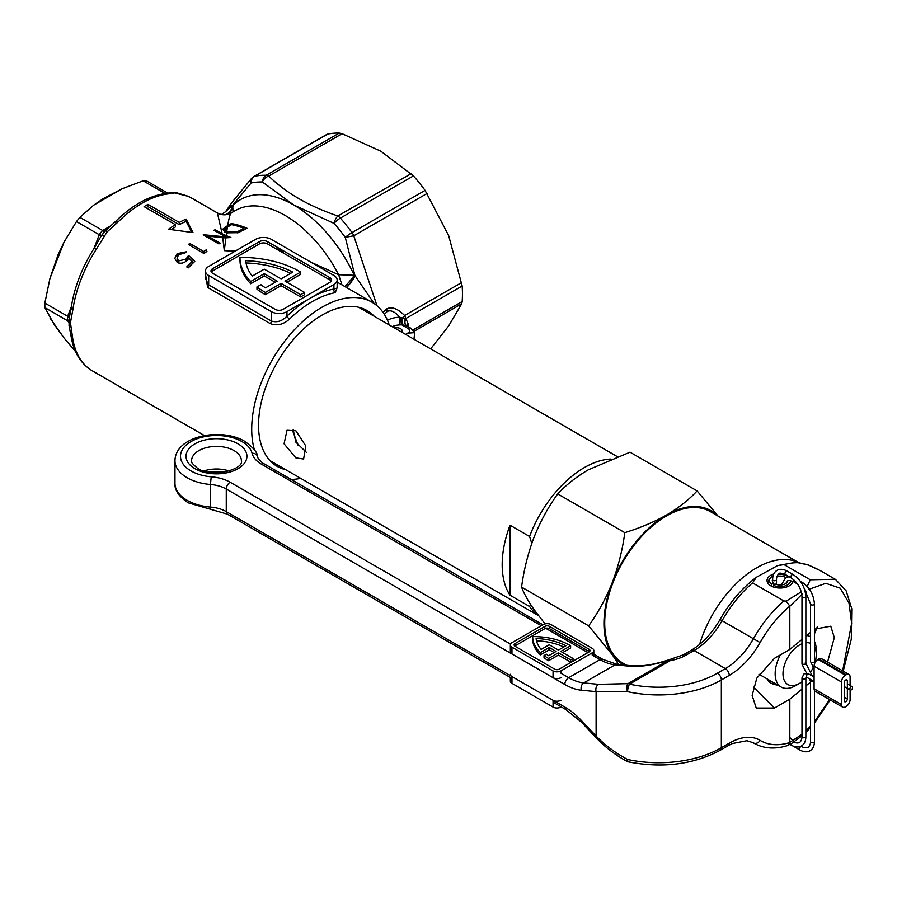 <?xml version="1.0" encoding="UTF-8"?>
<svg xmlns="http://www.w3.org/2000/svg" width="897" height="897" viewBox="0 0 897 897"><rect width="100%" height="100%" fill="white"/><g stroke="black" fill="none" stroke-linecap="round" stroke-linejoin="round"><path stroke-width="1.35" d="M387.459 320.274A19.375 11.179 180 0 1 399.703 317.213C394.815 311.573 390.621 309.678 387.123 311.539L384.387 314.432M401.744 332.17A5.539 3.196 0 0 0 402.17 330.937A5.539 3.196 0 0 0 400.555 328.672A5.539 3.196 0 0 0 394.489 327.988M185.903 259.132L188.549 255.421L194.772 261.419A99.623 57.52 120 0 0 188.359 267.844L186.744 266.914A99.623 57.52 -60 0 1 192.07 261.532L188.796 258.358L187.26 260.298C184.031 263.236 180.678 263.931 177.214 262.395L174.78 258.392L177.157 253.638L186.352 251.788A99.623 57.52 120 0 0 184.939 253.044L178.682 254.647L177.012 258.157L178.671 260.937L185.903 259.132L185.903 261.386L188.549 257.686L188.549 255.421M204.011 253.548L188.359 244.511A99.623 57.52 -60 0 1 189.76 243.446L203.81 251.552A99.623 57.52 -60 0 1 206.22 249.803L206.904 251.384A99.623 57.52 120 0 0 204.011 253.548M300.697 478.348A99.623 57.52 -60 0 1 291.144 479.424M254.4 449.857A99.623 57.52 -60 0 1 322.146 307.133A99.623 57.52 -60 0 1 371.963 302.199A99.623 57.52 -60 0 1 389.253 324.961M337.16 287.69L335.243 292.691A99.623 57.52 120 0 0 312.38 301.493A99.623 57.52 120 0 0 289.552 319.063C283.34 324.624 276.904 326.138 270.244 323.604L207.633 287.455L205.447 273.933M168.535 229.251L193.001 232.57L186.15 219.081A99.623 57.52 120 0 0 179.299 222.434L147.994 204.359A99.623 57.52 120 0 0 146.032 205.458A99.623 57.52 120 0 0 144.081 206.613L175.386 224.687A99.623 57.52 120 0 0 168.535 229.251M187.641 196.174A5.539 4.507 -68.2 0 0 187.17 195.95L191.936 198.259A99.623 57.52 120 0 0 187.641 196.174L174.702 192.933L165.923 194.234A99.623 57.52 120 0 0 142.118 203.193A99.623 57.52 120 0 0 118.314 221.727L107.035 231.998L96.607 248.738A99.623 57.52 120 0 0 72.803 310.082L70.437 322.64L72.803 339.032A99.623 57.52 120 0 0 92.313 370.82C80.954 363.913 73.924 352.622 71.199 336.947L71.199 336.947A5.539 3.711 -9.8 0 0 72.803 339.032M236.561 250.454L224.306 250.644L235.362 251.283M233.041 211.905L232.682 205.166A11.067 9.856 -68.6 0 1 225.708 214.742M341.97 284.876L338.651 274.729L310.822 262.148M289.552 319.063A2.769 0.998 45.8 0 1 286.962 316.17A102.393 59.112 -60 0 1 310.429 298.107A102.393 59.112 -60 0 1 333.919 289.058L337.104 288.027M239.992 257.899A83.017 47.933 180 0 0 250.734 281.479L264.256 273.675L277.173 281.131L265.49 287.87A77.49 44.738 180 0 1 260.904 284.652L256.957 286.928A83.017 47.933 180 0 0 265.434 292.433L281.086 283.396L300.652 294.687L304.565 292.433L284.999 281.131L300.652 272.094A83.017 47.933 0 0 0 299.553 271.443A83.017 47.933 0 0 0 239.992 257.405A83.017 47.933 180 0 0 239.992 257.899L239.992 260.152A83.017 47.933 180 0 0 250.734 283.744L264.256 275.928L275.222 282.263M146.009 207.734A99.623 57.52 -60 0 1 146.032 207.712A99.623 57.52 -60 0 1 147.994 206.613L147.994 204.359M171.327 229.565A99.623 57.52 -60 0 1 175.386 226.952L175.386 224.687M285.728 469.703A89.935 51.925 -60 0 1 258.549 425.189A89.935 51.925 -60 0 1 322.146 315.038L322.146 315.038A89.935 51.925 -60 0 1 374.284 316.327M400.981 317.56A5.539 0.605 -94.4 0 0 401.71 324.826L400.017 324.916L399.703 317.213L402.439 317.998A5.539 2.444 -44.3 0 0 404.614 315.497L408.247 324.131A121.768 70.302 60 0 1 408.247 326.284A5.539 3.229 0.5 0 0 407.888 326.519M413.977 339.234L414.683 332.652L408.247 333.123L405.825 334.525M206.22 251.889L206.22 249.803M203.81 253.436L203.81 251.552M189.76 245.318L189.76 243.446M147.994 206.613L179.299 224.687A99.623 57.52 -60 0 1 186.15 221.346L191.801 232.379M186.15 221.346L186.15 219.081M179.299 224.687L179.299 222.434M192.07 261.532L192.07 263.796A99.623 57.52 120 0 0 188.135 267.71M177.157 255.903L177.157 253.638M178.155 262.843L177.012 258.157M178.671 263.023L178.671 260.937M193.595 262.541L188.549 257.686M326.138 135.122L327.596 134.124A121.768 70.302 60 0 1 339.245 133.081L342.082 133.698L380.855 151.223L413.427 175.913A121.768 70.302 60 0 1 425.077 190.399L448.646 235.552L462.179 286.008A121.768 70.302 60 0 1 462.179 301.538L461.72 303.78L414.033 331.307M227.412 214.461A11.067 9.923 101.1 0 0 233.052 205.29A106.541 61.512 -120 0 1 293.667 204.953L334.009 223.364A8.297 2.265 -41.5 0 1 340.367 218.094L413.427 175.913M231.303 224.766L231.303 223.566A99.623 57.52 60 0 1 246.955 228.23L238.266 232.682L226.56 232.839L222.523 229.352L226.448 226.324L226.448 227.67M237.593 232.884L237.593 231.605L243.95 228.365A99.623 57.52 -120 0 0 231.504 224.654L225.629 228.253L224.777 232.267M242.852 230.596L242.852 229.004M227.502 233.074L227.502 231.897L237.593 231.605M227.502 231.897L224.777 229.666M226.728 231.639L227.446 227.042M243.95 229.968L243.95 228.365M283.048 309.375L330.006 282.263A5.539 3.196 0 0 0 331.632 279.999A5.539 3.196 0 0 0 330.006 277.745L267.396 241.585A5.539 3.196 0 0 0 259.558 241.585L212.6 268.708A5.539 3.196 0 0 0 210.974 270.961A5.539 3.196 0 0 0 212.6 273.226L275.222 309.375A5.539 3.196 0 0 0 283.048 309.375M331.273 281.131A5.539 3.196 0 0 0 330.006 279.999L267.396 243.849A5.539 3.196 0 0 0 259.558 243.849L212.6 270.961A5.539 3.196 0 0 0 211.333 272.094M267.396 243.849L267.396 241.585M281.086 278.866L264.256 269.156L252.225 276.097A77.49 44.738 180 0 1 245.677 260.691A77.49 44.738 0 0 1 292.77 272.127L281.086 278.866M290.673 273.338A77.49 44.738 0 0 0 246.025 262.956M304.565 292.433L304.565 294.687L300.652 296.952L281.086 285.65L265.434 294.687A83.017 47.933 180 0 1 256.957 289.193L256.957 286.928M300.652 294.687L300.652 296.952M281.086 283.396L281.086 285.65M265.434 292.433L265.434 294.687M264.256 273.675L264.256 275.928M250.734 281.479L250.734 283.744M300.652 272.094L300.652 274.347L286.962 282.263M330.006 279.999L330.006 277.745M333.919 275.48L271.309 239.331A11.067 6.391 0 0 0 255.645 239.331L208.687 266.443A11.067 6.391 0 0 0 205.447 270.961A11.067 6.391 0 0 0 208.687 275.48L271.309 311.64A11.067 6.391 0 0 0 286.962 311.64L333.919 284.517A11.067 6.391 0 0 0 337.16 279.999A11.067 6.391 0 0 0 333.919 275.48M335.243 292.691A2.769 2.029 79.7 0 1 333.919 289.058L333.919 284.517M205.447 270.961L205.447 278.698L208.687 284.842L271.309 320.991C276.837 322.819 282.062 321.216 286.962 316.17L286.962 311.64M231.303 223.566L227.681 225.663C229.273 216.435 230.619 212.208 231.729 212.993M226.56 232.839L226.167 235.631L222.198 233.792L217.388 212.959C222.008 215.415 226.616 215.415 231.224 212.959L235.384 210.56A99.623 57.52 60 0 1 285.19 215.493A99.623 57.52 60 0 1 338.651 274.729L354.281 275.289A11.067 1.054 -51.7 0 1 344.773 286.502M226.167 235.631A99.623 57.52 60 0 1 230.899 237.503L225.865 237.862L224.306 250.644L222.736 237.727L225.865 237.862M209.427 238.479L212.611 238.781M207.947 237.627L207.947 236.09L220.27 243.21A99.623 57.52 120 0 0 218.857 243.928L203.204 234.891A99.623 57.52 -60 0 1 203.529 234.722L226.134 236.954A99.623 57.52 -120 0 0 225.988 236.898L213.845 230.249A99.623 57.52 -60 0 1 215.246 229.778L222.198 233.792M222.736 237.727L207.947 236.09M207.947 237.357L207.386 237.301M226.134 237.851L226.134 236.954M215.246 231.056L215.246 229.778M227.681 225.663L226.448 226.324M346.365 287.421A11.067 1.402 123.9 0 0 354.977 275.771L354.281 275.289A106.541 61.512 -120 0 0 293.667 204.953L262.361 181.99A8.297 6.391 91.5 0 1 266.174 175.263A8.297 4.788 -120 0 1 268.708 176.059L342.082 133.698M425.077 190.399L352.016 232.592A8.297 1.233 143.9 0 0 345.267 237.357L354.977 275.771M374.262 303.657L355.223 275.928A11.067 1.39 -56 0 1 346.612 287.556M411.207 173.614L337.833 215.975A8.297 3.498 109.2 0 0 334.009 223.364A117.619 67.903 60 0 1 345.267 237.357L353.777 235.799L427.151 193.438M376.987 305.754L353.777 235.799A8.297 4.788 60 0 0 352.016 232.592A121.768 70.302 60 0 0 340.367 218.094A8.297 4.788 60 0 0 337.833 215.975C308.994 206.209 285.941 192.911 268.708 176.059A8.297 5.808 133.8 0 0 262.361 181.99A117.619 67.903 60 0 0 251.104 182.988A8.297 6.66 -102.2 0 1 254.524 176.305L327.596 134.124M430.661 348.866L448.646 325.936L461.72 303.78M232.682 205.166L251.104 182.988A8.297 5.203 41.2 0 1 251.609 178.346L232.088 202.296L225.573 211.681L221.503 214.518M225.405 214.764A11.067 9.867 111.3 0 0 232.558 205.11L225.562 211.67M214.675 230.731A11.067 7.479 -0.5 0 0 215.246 230.451M187.17 195.95L177.169 192.933A5.539 3.33 -76.2 0 0 176.922 192.9M177.898 193.281A5.539 3.33 -76.2 0 0 177.169 192.933M146.525 181.116L143.139 180.813L122.082 188.774L103.077 198.764L93.669 205.178L79.878 217.343L76.48 221.559L64.147 241.921L58.081 254.748L49.929 278.53L44.85 303.085L44.85 307.604L54.257 324.602L64.147 338.124L75.539 351.546M68.654 321.631A5.539 4.362 -35.1 0 0 67.634 320.767A5.539 3.196 -60 0 1 67.477 320.498L67.477 316.697A5.539 3.196 -60 0 1 67.634 316.249A5.539 1.166 -158.8 0 1 69.405 317.717M67.477 316.697A5.539 1.559 -161.9 0 1 69.204 318.379M68.654 321.586A5.539 4.238 -27.6 0 0 67.477 320.498M177.46 193.18A5.539 3.453 -77.1 0 0 176.664 192.821L171.944 192.519A5.539 5.001 -99.3 0 0 171.932 192.519A5.539 5.001 -99.3 0 0 171.686 192.563M174.702 192.933A5.539 5.001 -99.3 0 0 171.944 192.519L163.714 193.786C147.355 196.735 131.366 205.895 115.747 221.279L115.747 221.279A5.539 1.929 -134.8 0 0 115.724 222.949M174.466 192.978A5.539 5.046 -102.2 0 0 171.439 192.608M165.923 194.234A5.539 4.093 -99.2 0 0 163.714 193.786M118.314 221.727A5.539 1.929 -134.8 0 0 115.747 221.279L105.442 230.652L101.283 235.821A5.539 1.839 25.6 0 1 101.316 235.732A5.539 0.774 -155.7 0 1 101.305 235.788L100.991 236.494A5.539 1.895 23.9 0 1 101.036 236.337A5.539 1.895 23.9 0 1 104.052 235.911M107.472 231.65L105.992 230.148M93.826 248.761L99.275 234.711A5.539 3.196 -60 0 1 99.455 234.263L102.314 230.72A5.539 2.893 -124.3 0 0 104.77 231.157M99.455 234.263A5.539 0.774 -155.7 0 1 101.316 235.732L101.316 235.732A5.539 1.839 25.6 0 1 104.276 235.44M107.035 231.998L105.454 230.563L101.316 235.732L94.477 247.729L96.607 248.738M69.361 318.031A5.539 3.88 17.7 0 0 69.192 318.435L71.177 307.884A5.539 2.579 8.2 0 0 72.803 310.082M69.114 318.727A5.539 3.823 15.4 0 0 69.024 319.007L69.192 318.435A5.539 3.88 17.7 0 0 70.549 322.247M69.069 325.432A5.539 2.265 -13.7 0 0 69.091 325.746L69.024 319.007A5.539 3.823 15.4 0 0 70.437 322.64M68.946 325.129A5.539 2.366 -12.3 0 0 70.437 326.317M71.199 336.947L69.091 325.746A5.539 2.265 -13.7 0 0 70.549 326.811M188.135 258.437A51.555 29.769 120 0 0 186.071 258.964M215.347 240.374L214.977 241.685M215.426 241.943L215.684 240.564M222.389 235.182L222.613 236.819M405.556 334.368L407.989 332.966A5.539 3.196 0 0 0 407.989 328.448L401.71 324.826L406.554 325.779A5.539 4.182 -68 0 1 405.388 318.805A5.539 3.162 -7.4 0 0 405.623 318.659L462.179 286.008M403.078 325.006A5.539 1.289 -90.9 0 1 402.439 317.998L405.388 318.805M406.621 326.385L406.554 325.779M408.247 324.131A5.539 3.162 -0.5 0 0 406.711 325.824M405.691 319.186A5.539 4.35 -60.7 0 0 406.846 325.914M295.864 457.885L284.069 443.802L287.006 430.268L295.864 430.762L305.765 445.932L303.612 459.029L295.864 457.885M538.379 615.488A88.556 51.129 -60 0 1 529.578 606.507L530.632 604.522M510.012 595.204L510.012 525.193A88.556 51.129 120 0 0 510.012 595.204L529.578 606.507M510.012 525.193L529.578 536.496A88.556 51.129 -60 0 1 584.362 467.561A88.556 51.129 -60 0 1 610.7 459.062M293.162 429.618L295.864 442.165L306.482 452.458M531.798 543.425L529.578 536.496M801.985 643.766A23.524 13.578 120 0 0 799.619 644.932A23.524 13.578 120 0 0 782.991 673.748A23.524 13.578 120 0 0 799.619 683.346L795.706 685.611A29.063 16.774 -60 0 1 781.175 687.046A29.063 16.774 -60 0 1 780.39 654.911M795.706 685.611L799.619 683.346A23.524 13.578 120 0 0 801.985 681.787M805.865 678.334A23.524 13.578 120 0 0 806.807 677.313M810.484 672.414A23.524 13.578 120 0 0 813.007 667.817M814.835 663.107A23.524 13.578 120 0 0 816.248 654.541A23.524 13.578 120 0 0 814.442 646.86M810.563 643.362A23.524 13.578 120 0 0 805.865 642.734M806.762 635.502A29.063 16.774 -60 0 1 810.238 636.713A29.063 16.774 -60 0 1 810.563 636.915M814.442 641.321A29.063 16.774 -60 0 1 816.248 650.022L816.248 654.541M798.184 562.329L710.278 511.582A87.446 50.49 120 0 0 666.549 515.91A87.446 50.49 120 0 0 609.422 592.973A87.446 50.49 120 0 0 622.832 663.051L626.711 665.294M624.256 665.058A88.556 51.129 -60 0 1 612.326 654.776L588.656 625.837C598.142 612.685 606.024 598.232 612.326 582.467C618.336 566.5 622.496 549.895 624.805 532.65C640.256 527.885 654.171 521.998 666.549 515.013A88.556 51.129 -60 0 1 717.252 515.607M618.605 664.509L612.326 654.776A88.556 51.129 -60 0 1 612.326 582.467A88.556 51.129 -60 0 1 666.549 515.013C678.794 507.758 688.974 499.719 697.115 490.906L718.048 516.067M545.062 623.908L534.051 609.59C528.041 600.912 523.882 593.41 521.572 587.098C523.893 569.819 528.053 553.214 534.051 537.281C540.364 521.482 548.258 507.029 557.721 493.922C565.985 485.008 576.177 476.969 588.286 469.815L630.03 452.178L697.115 490.906M588.656 625.837L521.572 587.098M624.805 532.65L557.721 493.922M767.238 678.995A13.007 7.512 0 0 0 770.848 683.009A13.007 7.512 0 0 0 777.8 685.095M814.442 629.167L830.79 626.196L834.322 637.632L827.55 662.132M792.97 581.402A13.007 7.512 180 0 1 784.326 587.625A13.007 7.512 180 0 1 770.848 585.842A13.007 7.512 180 0 1 767.047 580.538A13.007 7.512 180 0 1 773.797 573.957M717.432 673.176A5.539 3.196 -120 0 1 721.345 679.96A88.556 51.129 180 0 1 627.586 691.665A5.539 2.624 -96.5 0 1 626.891 686.878A5.539 2.624 -96.5 0 1 628.035 683.637A5.539 3.196 60 0 1 629.537 684.153A83.017 47.933 0 0 0 717.432 673.176L725.359 668.601A55.345 31.956 120 0 0 753.379 638.776A91.326 52.721 -60 0 1 783.843 600.945L752.538 582.871A91.326 52.721 120 0 0 722.074 620.702L760.095 642.577A60.884 35.151 -60 0 1 729.272 675.374L721.345 679.96L721.345 747.739L729.272 743.164A60.884 35.151 -60 0 1 760.095 740.373A85.787 49.526 120 0 0 789.82 742.548L789.831 699.167L774.436 708.058L756.238 708.058L752.157 695.478L756.799 678.188L774.436 658.342L789.831 649.45L789.82 606.092L786.176 601.136L801.29 591.818M683.357 654.832L691.284 650.247C702.351 643.687 711.938 633.439 720.067 619.502L722.074 620.702A55.345 31.956 -60 0 1 694.054 650.527L686.127 655.102A5.539 3.196 60 0 0 683.357 654.832L669.297 659.71A5.539 1.346 79.8 0 1 670.272 660.641L629.537 684.153A5.539 1.592 -77.8 0 0 627.586 691.665L596.113 691.632A5.539 4.182 -84.5 0 1 598.512 684.333L628.035 683.637L668.77 660.114A5.539 0.718 -109.1 0 0 668.467 659.923A5.539 0.718 -109.1 0 0 668.343 660.36M814.442 633.854L817.414 626.902M798.139 562.711A5.539 4.306 -88.6 0 0 796.469 562.228L808.231 564.897A5.539 2.702 110.9 0 1 808.567 565.088L798.139 562.711A91.326 52.721 120 0 0 784.09 564.65L777.677 565.536L756.429 577.231L752.538 582.871M784.09 564.65L810.305 579.787L835.242 579.26L820.138 570.537L808.567 565.088M843.225 671.18L851.298 639.191L851.758 608.727L846.174 590.888L835.522 579.417M801.985 735.843L791.95 743.221L787.824 745.452L789.82 742.548M752.516 742.402L753.962 743.232C763.762 748.647 774.907 749.443 787.387 745.631L787.824 745.452M807.177 586.47L810.305 579.787M628.36 761.867A5.539 1.592 -77.8 0 1 627.586 759.456A88.556 51.129 0 0 0 721.345 747.739A5.539 3.196 -120 0 1 720.201 750.273C693.269 764.569 662.659 768.437 628.36 761.867A5.539 5.539 0 0 1 626.88 761.318L627.586 759.456C615.656 753.132 605.161 745.34 596.113 736.067L596.113 691.632L581.357 690.208A5.539 4.182 -84.5 0 1 583.768 682.909L598.512 684.333M669.297 659.71A5.539 5.539 0 0 0 668.467 659.923C654.104 664.632 645.672 665.361 643.519 665.574L631.858 665.787A5.539 4.182 95.5 0 0 629.829 666.258L615.073 664.834L583.768 682.909A55.345 31.956 -120 0 1 568.709 677.695L600.026 659.62L592.199 655.102L592.199 652.848A5.539 3.196 0 0 0 593.814 650.583A5.539 3.196 0 0 0 592.199 648.318L551.106 624.604A5.539 3.196 0 0 0 543.268 624.604L511.963 642.678A5.539 3.196 0 0 0 510.348 644.932A5.539 3.196 0 0 0 511.963 647.197L553.057 670.922A5.539 3.196 0 0 0 560.883 670.922L592.199 652.848M626.88 761.318C615.118 754.837 604.825 746.943 596 737.614A5.539 1.716 -43.4 0 1 596.113 736.067L581.357 720.459A60.884 35.151 60 0 0 564.796 707.071L226.268 511.626L226.268 489.022A5.539 3.196 -60 0 1 230.181 482.25L510.528 644.102M783.843 600.945L786.176 601.136M789.831 649.45L801.985 639.438M805.865 636.242L810.563 632.363M810.563 682.068L805.865 685.947M801.985 689.143L789.831 699.167M532.706 636.915A51.746 29.881 180 0 0 540.398 652.59L549.244 647.477L556.095 651.435L548.639 655.729A48.427 27.964 180 0 1 546.396 654.205L544.031 655.572A51.746 29.881 180 0 0 548.605 658.465L558.439 652.781L570.671 659.844L573.015 658.488L560.782 651.435L570.615 645.75A51.746 29.881 0 0 0 569.887 645.324A51.746 29.881 0 0 0 532.706 636.578A51.746 29.881 180 0 0 532.706 636.915L532.706 639.18A51.746 29.881 180 0 1 532.706 638.832M560.883 677.695A5.539 3.196 180 0 1 553.057 677.695L553.057 670.922M511.963 647.197L511.963 653.969L553.057 677.695M511.963 653.969A5.539 3.196 180 0 1 510.348 651.715L510.348 644.932M554.626 669.106A3.319 1.917 0 0 0 559.324 669.106L589.06 651.94A3.319 1.917 0 0 0 590.035 650.583A3.319 1.917 0 0 0 589.06 649.226L549.536 626.409A3.319 1.917 0 0 0 544.838 626.409L515.091 643.575A3.319 1.917 0 0 0 514.127 644.932A3.319 1.917 0 0 0 515.091 646.288L554.626 669.106M589.396 651.715A3.319 1.917 0 0 0 589.06 651.491L549.536 628.662A3.319 1.917 0 0 0 544.838 628.662L515.091 645.84A3.319 1.917 0 0 0 514.755 646.064M558.439 650.078L549.244 644.764L541.149 649.439A48.427 27.964 180 0 1 536.103 638.541A48.427 27.964 0 0 1 565.895 645.773L558.439 650.078M563.787 646.984A48.427 27.964 0 0 0 536.496 640.806M573.015 658.488L573.015 660.753L570.671 662.109L558.439 655.045L548.605 660.719A51.746 29.881 180 0 1 544.031 657.826L544.031 655.572M570.671 659.844L570.671 662.109M558.439 652.781L558.439 655.045M548.605 658.465L548.605 660.719M554.133 652.556L549.244 649.731L540.398 654.844A51.746 29.881 180 0 1 532.706 639.18M549.244 647.477L549.244 649.731M540.398 652.59L540.398 654.844M570.615 645.75L570.615 648.015L562.744 652.556M561.219 706.881L560.883 707.071A5.539 3.196 180 0 1 553.057 707.071L511.963 683.346A5.539 3.196 180 0 1 510.348 681.092L510.348 677.504M510.348 674.309A5.539 3.196 0 0 0 511.963 676.573L511.963 683.346M553.057 707.071L553.057 700.288L511.963 676.573M553.057 700.288A5.539 3.196 0 0 0 560.883 700.288M775.333 683.671L775.333 684.691M776.97 576.435A7.748 4.474 180 0 1 785.525 577.376A7.748 4.474 180 0 1 785.873 577.59M787.768 580.976A7.748 4.474 180 0 1 783.137 584.642A7.748 4.474 180 0 1 775.333 584.082L773.606 585.382A10.573 6.111 0 0 0 784.64 586.044A10.573 6.111 0 0 0 790.627 580.651M788.385 576.782A10.573 6.111 0 0 0 787.532 576.222A10.573 6.111 0 0 0 777.979 574.551M773.079 575.941A10.573 6.111 0 0 0 770.388 578.038A10.573 6.111 0 0 0 771.655 584.25L770.927 585.887M767.899 583.207A12.177 7.03 180 0 1 768.931 579.922L770.388 578.038M773.124 586.896L773.606 585.382M791.793 580.942A12.177 7.03 180 0 1 792.208 583.207M771.655 584.25L773.898 583.263A7.748 4.474 180 0 1 772.306 580.538A7.748 4.474 180 0 1 772.642 579.227M770.388 680.823L770.388 682.729M773.898 583.263L773.898 585.158M773.898 682.841L773.898 684.321M844.234 696.139A1.94 1.121 120 0 0 844.436 695.209A1.94 1.121 120 0 0 844.234 694.502M805.349 664.251L805.293 662.748L805.349 664.251L802.053 664.341L806.549 673.221M851.186 689.928A1.94 1.121 120 0 0 852.442 688.212A1.94 1.121 120 0 0 852.15 686.665A1.94 1.121 120 0 0 851.186 686.766A1.94 1.121 120 0 0 849.919 688.47A1.94 1.121 120 0 0 850.21 690.017A1.94 1.121 120 0 0 851.186 689.928M810.563 681.025L813.758 681.316M802.557 664.744L802.501 663.242M845.804 701.645A2.209 1.278 120 0 0 847.362 698.942L847.362 680.857A2.209 1.278 120 0 0 846.903 679.848A2.209 1.278 120 0 0 845.198 680.442A2.209 1.278 120 0 0 844.234 682.673L844.234 700.748A2.209 1.278 120 0 0 844.694 701.757A2.209 1.278 120 0 0 845.804 701.645M818.793 658.947A5.539 3.196 -60 0 1 821.562 658.667L848.954 674.488A5.539 3.196 120 0 0 846.196 674.757L818.793 658.947M822.706 662.109L822.706 661.201L842.474 672.615L842.081 673.288M850.109 685.487L850.109 677.022A5.539 3.196 120 0 0 848.954 674.488M839.648 671.887A41.509 23.961 60 0 1 842.081 672.885M838.953 671.483L838.953 671.292A41.509 23.961 60 0 1 842.474 672.66L842.474 673.512M850.109 689.961L850.109 699.615A5.539 3.196 120 0 1 846.196 706.399L845.411 706.847A5.539 3.196 120 0 1 842.642 707.116A5.539 3.196 120 0 1 841.498 704.582L841.498 681.989L814.095 666.179A5.539 3.196 -60 0 1 818.008 659.396L845.411 675.217A5.539 3.196 120 0 0 841.498 681.989M842.642 707.116L815.25 691.307A5.539 3.196 -60 0 1 814.095 688.773L814.095 666.179M838.168 671.034L838.168 670.934A42.069 24.286 60 0 1 842.474 672.615L846.196 674.757L845.411 675.217M387.123 311.539A5.539 3.196 -120 0 0 386.596 308.983C391.619 306.337 397.629 308.512 404.614 315.497L461.72 282.521M383.064 312.448L386.596 308.983M212.6 270.961L212.6 268.708M259.558 243.849L259.558 241.585M284.158 253.526A102.393 59.112 -120 0 0 279.068 248.334M271.309 311.64L271.309 320.991A2.769 1.592 -60 0 1 270.244 323.604M208.687 275.48L208.687 284.842A2.769 1.592 -60 0 1 207.633 287.455M339.245 133.081L266.174 175.263A121.768 70.302 60 0 0 254.524 176.305A8.297 4.788 60 0 0 253.694 176.619A8.297 8.297 0 0 0 251.609 178.346M64.147 241.921L49.929 278.53M49.929 317.908L64.147 338.124M68.643 322.191L67.634 320.767L44.85 307.604M44.85 303.085L67.634 316.249L71.356 306.662M165.216 193.55L143.139 180.813M102.314 230.72A5.539 3.196 -60 0 1 102.662 230.495L111.52 225.382M79.878 217.343L102.662 230.495A5.539 3.196 -120 0 0 104.994 230.955M101.058 236.292A5.539 1.166 -158.8 0 0 99.275 234.711L76.48 221.559M122.082 188.774L93.669 205.178M217.265 241.472A121.768 70.302 -120 0 0 217.343 243.053M220.068 243.087L218.733 243.861M400.017 324.916A13.836 7.983 0 0 0 392.18 326.654M406.868 325.925L410.759 328.179A5.539 3.196 120 0 0 407.989 328.448M412.99 329.939L462.179 301.538M699.593 644.427A87.446 50.49 -60 0 1 756.563 567.879A87.446 50.49 -60 0 1 797.882 562.307M816.696 629.189A76.38 44.099 120 0 0 817.077 627.126M581.357 690.208A60.884 35.151 60 0 1 564.796 684.478L226.268 489.022A27.672 15.978 0 0 0 210.616 484.503A41.509 23.961 180 0 1 187.125 477.731A41.509 23.961 180 0 1 174.971 460.778L174.971 483.382A41.509 23.961 0 0 0 187.125 500.324A41.509 23.961 0 0 0 210.616 507.108L210.616 484.503A5.539 0.639 -85.3 0 1 211.389 476.823A33.211 19.173 180 0 1 230.181 482.25M238.008 443.836A30.442 17.57 180 0 1 238.008 468.694A30.442 17.57 180 0 1 194.952 468.694A30.442 17.57 180 0 1 194.952 443.836A30.442 17.57 180 0 1 238.008 443.836M241.394 460.778A24.903 14.374 0 0 0 234.095 450.619A24.903 14.374 0 0 0 206.949 447.502A24.903 14.374 0 0 0 191.577 460.778C190.175 461.226 192.227 463.771 197.721 468.413C212.141 478.437 244.231 469.165 241.394 460.778M203.798 471.003A24.903 14.374 180 0 1 229.172 471.003M174.971 460.778C175.229 435.684 221.279 427.241 244.69 441.302C253.436 447.726 257.697 452.806 257.473 456.517A5.539 4.474 166.1 0 0 252.102 453.321A35.981 20.766 0 0 0 241.921 441.571A35.981 20.766 0 0 0 191.039 441.571A35.981 20.766 0 0 0 191.039 470.947A35.981 20.766 0 0 0 211.389 476.823M729.272 675.374A5.539 3.196 60 0 0 725.359 668.601L694.054 650.527A5.539 3.196 60 0 0 691.284 650.247M686.127 655.102A38.739 22.369 180 0 1 670.272 660.641A5.539 3.196 60 0 0 668.77 660.114C654.025 665.002 641.041 667.043 629.829 666.258M789.831 742.357L801.985 734.329M805.865 730.898L810.563 726.144M814.442 721.749L829.613 699.593M842.653 670.844L851.645 623.348L848.988 603.008L840.22 588.185L825.801 583.308L808.556 589.497M805.999 591.19L805.259 591.717M802.434 593.881L789.831 606.26M789.82 606.092A85.787 49.526 120 0 0 760.095 642.577M753.962 743.232A91.326 52.721 -60 0 1 753.379 742.884A5.539 4.519 -58.7 0 0 760.095 740.373M752.718 742.503L753.379 742.884A55.345 31.956 120 0 0 753.032 742.682L746.921 740.709L732.266 743.568L728.129 745.699A5.539 3.196 -120 0 0 729.272 743.164M617.114 664.363A5.539 4.182 95.5 0 0 615.073 664.834A55.345 31.956 60 0 1 600.026 659.62A5.539 3.196 120 0 1 602.784 659.351L617.114 664.363L631.858 665.787M257.473 456.517C256.049 456.214 262.563 463.906 264.256 463.895A5.539 3.196 120 0 0 261.487 464.175A33.211 19.173 180 0 1 252.102 453.321M587.894 652.612L545.757 628.292M541.317 625.725L261.487 464.175M564.796 684.478A5.539 3.196 -60 0 1 568.709 677.695L560.883 673.176L560.883 670.922M596 737.614L581.245 721.995A5.539 1.716 -43.4 0 1 581.357 720.459M581.245 721.995L565.94 709.605A5.539 3.196 -60 0 1 564.796 707.071M210.941 509.451A5.539 0.639 -85.3 0 1 210.616 507.108A27.672 15.978 180 0 1 226.268 511.626A5.539 3.196 -60 0 0 227.412 514.16L188.28 502.858C178.862 496.546 174.433 490.054 174.971 483.382M811.897 675.206L813.22 676.54M753.424 687.046L774.436 708.058M589.06 651.491L589.06 649.226M515.091 645.84L515.091 643.575M544.838 628.662L544.838 626.409M549.536 628.662L549.536 626.409M806.874 677.347L806.022 677.078L805.865 677.919A1.94 1.121 -0 0 1 805.293 678.715A1.94 1.121 -0 0 1 802.557 678.715A1.94 1.121 -0 0 1 801.985 677.919L804.104 673.714L808.802 673.983A1.94 1.121 120 0 0 807.838 674.084A1.94 1.121 120 0 0 806.47 676.45A1.94 1.121 120 0 0 806.874 677.347L814.095 681.518M801.985 677.919L801.985 736.672A1.94 1.121 -0 0 0 802.557 737.469A1.94 1.121 -0 0 0 805.293 737.469A1.94 1.121 -0 0 0 805.865 736.672C805.82 741.068 804.351 744.162 801.458 745.956C798.453 747.56 795.045 747.291 791.21 745.127L789.921 744.375M776.51 584.519L776.51 579.63A1.94 1.121 180 0 1 775.939 580.426A1.94 1.121 180 0 1 773.831 580.662A1.94 1.121 180 0 1 772.631 579.63C772.676 575.246 774.145 572.151 777.037 570.357C780.042 568.743 783.451 569.023 787.286 571.176L793.15 574.562C800.909 579.877 805.147 587.21 805.865 596.583L805.865 663.432M776.51 579.63C776.51 577.197 777.329 575.224 778.977 573.71C779.112 572.735 781.231 573.015 785.346 574.529A1.94 1.121 -60 0 1 785.043 572.981A1.94 1.121 -60 0 1 786.31 571.277A1.94 1.121 -60 0 1 787.286 571.176M785.346 574.529L791.21 577.926A1.94 1.121 -60 0 1 790.919 576.367A1.94 1.121 -60 0 1 792.186 574.663A1.94 1.121 -60 0 1 793.15 574.562M791.21 577.926C797.713 582.467 801.301 588.679 801.985 596.583A1.94 1.121 0 0 0 802.557 597.368A1.94 1.121 0 0 0 805.293 597.368A1.94 1.121 0 0 0 805.865 596.583M814.442 690.41L814.442 741.483A1.94 1.121 180 0 1 813.871 742.279A1.94 1.121 180 0 1 811.763 742.525A1.94 1.121 180 0 1 810.563 741.483C810.563 743.916 809.744 745.889 808.096 747.414C805.955 748.076 803.835 747.806 801.727 746.584L801.021 746.181M814.442 741.483C814.398 745.878 812.929 748.973 810.036 750.767C807.031 752.37 803.622 752.101 799.788 749.948A1.94 1.121 -60 0 1 799.395 749.062A1.94 1.121 -60 0 1 800.763 746.685A1.94 1.121 -60 0 1 801.727 746.584M800.202 581.054L801.727 581.94A1.94 1.121 120 0 0 800.864 581.985M801.727 581.94C809.486 587.243 813.725 594.588 814.442 603.95A1.94 1.121 180 0 1 813.871 604.746A1.94 1.121 180 0 1 811.135 604.746A1.94 1.121 180 0 1 810.563 603.95L810.563 661.493L814.095 668.96M814.442 603.95L814.442 661.493A1.94 1.121 180 0 1 813.871 662.278A1.94 1.121 180 0 1 811.135 662.278A1.94 1.121 180 0 1 810.563 661.493M799.788 749.948L793.923 746.551A1.94 1.121 -60 0 1 793.654 746.282M793.834 579.821A1.94 1.121 120 0 0 793.52 581.021A1.94 1.121 120 0 0 793.923 581.906L797.545 584.003M790.851 743.86A1.94 1.121 120 0 0 791.21 745.127M844.234 697.126L847.362 698.942M814.095 688.773L841.498 704.582M845.804 679.96L847.362 680.857M204.46 435.572L92.313 370.82M371.963 302.199L337.16 282.107M282.42 252.528L276.859 247.056M337.16 287.758L337.16 279.999M326.822 134.404L253.694 176.619M146.121 180.656L167.806 193.18M106.25 230.294L105.655 230.641M71.177 307.884C74.283 287.32 82.053 267.272 94.477 247.729M217.388 212.959L191.936 198.259M414.683 332.652L410.759 328.179M270.019 460.632L538.492 615.634M358.576 307.245L617.192 456.562M758.974 674.23L781.175 687.046M807.322 635.031L810.238 636.713M796.469 562.228L777.677 565.536M720.067 619.502C730.08 602.044 742.2 587.95 756.429 577.231M808.231 564.897L818.972 569.875M806.235 732.019L810.563 727.557M814.442 723.117L830.196 699.94M728.129 745.699L720.201 750.273M264.256 463.895L542.943 624.794M593.814 654.171L602.784 659.351M227.412 514.16L511.963 678.435M553.057 702.16L565.94 709.605M224.743 472.08L208.216 472.08M593.814 656.043L593.814 650.583M793.15 741.774C795.258 742.985 797.377 743.265 799.519 742.593C801.156 741.079 801.985 739.106 801.985 736.672M789.831 737.547L794.944 742.626M781.343 584.945L785.615 577.724L789.113 576.704M793.923 581.906C789.808 580.381 787.689 580.112 787.555 581.088L785.593 583.667M805.865 677.919L805.865 736.672M805.865 663.287L812.29 676.002M847.362 683.906L852.15 686.665M844.234 686.564L850.21 690.017M814.442 661.493L814.779 663.231M804.598 589.407L810.563 603.95M793.923 746.551L793.15 746.08M810.563 681.159L810.563 741.483M809.363 678.782L810.63 681.283M801.985 596.583L801.985 664.072M772.631 581.828L772.631 579.63M808.802 673.983L814.095 677.044M298.062 445.282L292.859 431.367"/></g></svg>
